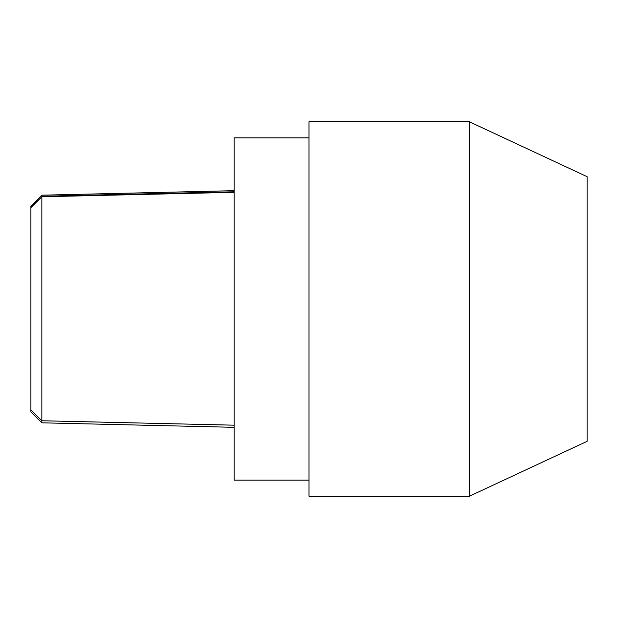 <?xml version="1.0" encoding="UTF-8"?>
<svg xmlns="http://www.w3.org/2000/svg" width="618" height="618" viewBox="0 0 618 618"><rect width="100%" height="100%" fill="white"/><g stroke="black" fill="none" stroke-linecap="round" stroke-linejoin="round"><path stroke-width="0.93" d="M587.1 309L587.1 176.671L469.433 121.808L469.433 496.192L587.1 441.329L587.1 309M469.433 121.808L308.985 121.808L308.985 496.192L469.433 496.192M308.985 137.853L234.106 137.853L234.106 480.147L308.985 480.147M234.106 192.329L41.854 196.771L30.9 207.594L30.9 409.973L30.9 206.088L30.9 207.115L41.854 196.771L41.854 195.18L41.854 196.246L234.106 191.789M30.9 411.974L30.9 409.973L41.854 420.758L41.854 422.82L41.854 196.771M234.106 425.184L41.854 420.758M234.106 427.316L41.854 422.82L30.954 411.92M41.846 195.172L30.923 206.111M41.854 195.18L234.106 190.684"/></g></svg>
